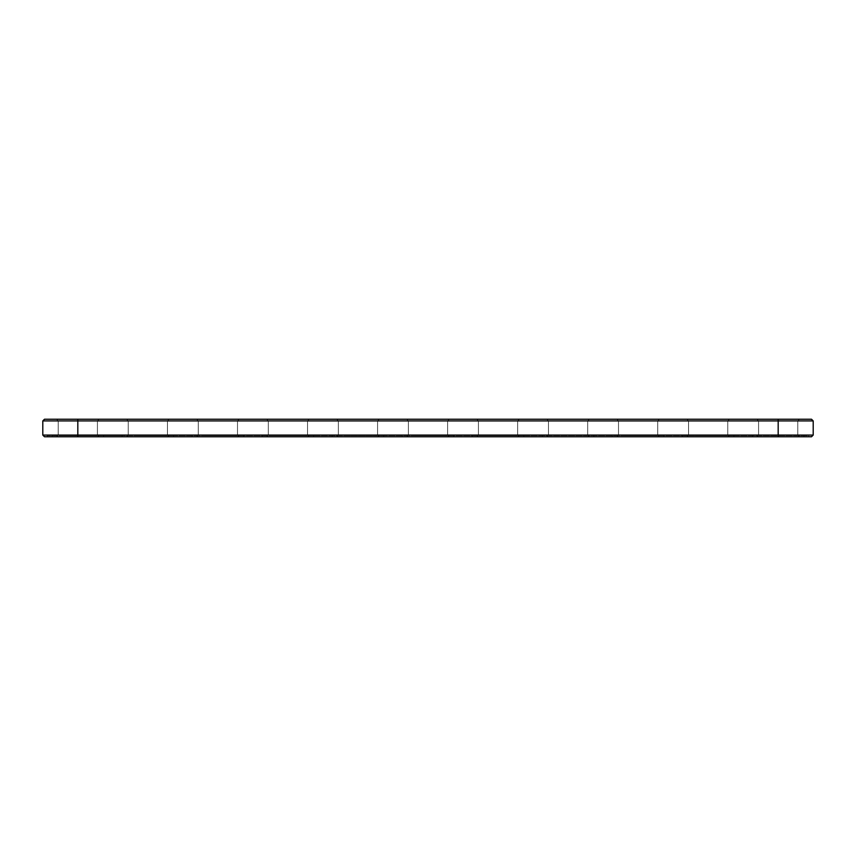 <?xml version="1.0" encoding="UTF-8"?>
<svg xmlns="http://www.w3.org/2000/svg" width="856" height="856" viewBox="0 0 856 856"><rect width="100%" height="100%" fill="white"/><g stroke="black" fill="none" stroke-linecap="round" stroke-linejoin="round"><path stroke-width="0.64" stroke-dasharray="4.28 3.21" d="M42.8 435.073L42.8 420.927L77.821 420.927L77.821 435.073L813.2 435.073L811.52 436.753L77.821 436.753L778.179 436.753L778.179 435.629L47.283 435.629L808.717 435.629L778.179 435.629L778.179 436.753L47.283 436.753L77.821 436.753L77.821 435.629L77.821 436.753L44.48 436.753L42.8 435.073L77.821 435.073L77.821 436.753M42.8 420.927L44.48 419.247L77.821 419.247L77.821 420.927L813.2 420.927L813.2 435.073M77.821 419.247L811.52 419.247L813.2 420.927M767.532 419.247L799.472 419.247L767.532 419.247M277.28 419.247L309.219 419.247L277.28 419.247M417.354 419.247L449.293 419.247L417.354 419.247M347.322 419.247L379.251 419.247L347.322 419.247M137.206 419.247L169.146 419.247L137.206 419.247M67.175 419.247L99.114 419.247L67.175 419.247M207.248 419.247L239.177 419.247L207.248 419.247M557.427 419.247L589.367 419.247L557.427 419.247M487.396 419.247L519.325 419.247L487.396 419.247M627.459 419.247L659.398 419.247L627.459 419.247M697.501 419.247L729.44 419.247L697.501 419.247M768.378 420.927L797.792 420.927L768.378 420.927M278.125 420.927L307.539 420.927L278.125 420.927M418.199 420.927L447.613 420.927L418.199 420.927M348.157 420.927L377.571 420.927L348.157 420.927M138.051 420.927L167.466 420.927L138.051 420.927M68.009 420.927L97.424 420.927L68.009 420.927M208.083 420.927L237.497 420.927L208.083 420.927M558.273 420.927L587.687 420.927L558.273 420.927M488.23 420.927L517.645 420.927L488.23 420.927M628.304 420.927L657.718 420.927L628.304 420.927M698.336 420.927L727.76 420.927L698.336 420.927M47.283 436.753L47.283 435.629L47.283 436.753M808.717 436.753L808.717 435.629L808.717 436.753M768.378 435.073L797.792 435.073L768.378 435.073M278.125 435.073L307.539 435.073L278.125 435.073M418.199 435.073L447.613 435.073L418.199 435.073M348.157 435.073L377.571 435.073L348.157 435.073M138.051 435.073L167.466 435.073L138.051 435.073M68.009 435.073L97.424 435.073L68.009 435.073M208.083 435.073L237.497 435.073L208.083 435.073M558.273 435.073L587.687 435.073L558.273 435.073M488.23 435.073L517.645 435.073L488.23 435.073M628.304 435.073L657.718 435.073L628.304 435.073M698.336 435.073L727.76 435.073L698.336 435.073M64.928 435.629L103.587 435.629L64.928 435.629M109.707 435.629L108.873 435.629L109.707 435.629M104.175 435.351L106.936 435.351L104.175 435.629M111.58 435.629L113.003 435.629L111.58 435.351M110.371 435.351L111.451 435.629L110.371 435.629M114.212 435.351L113.174 435.629L114.212 435.629M115.25 435.629L116.213 435.351L115.25 435.629M117.582 435.629L116.994 435.351L117.582 435.629M117.818 435.629L118.492 435.629L117.818 435.629M118.577 435.629L119.241 435.629L118.577 435.629M134.97 435.629L173.629 435.629L134.97 435.629M205.001 435.629L243.66 435.629L205.001 435.629M275.044 435.629L313.703 435.629L275.044 435.629M345.075 435.629L383.734 435.629L345.075 435.629M415.117 435.629L453.776 435.629L415.117 435.629M485.149 435.629L523.808 435.629L485.149 435.629M555.191 435.629L593.85 435.629L555.191 435.629M625.222 435.629L663.882 435.629L625.222 435.629M695.254 435.629L733.924 435.629L695.254 435.629M765.296 435.629L803.955 435.629L765.296 435.629M767.532 436.753L799.472 436.753L767.532 436.753M277.28 436.753L309.219 436.753L277.28 436.753M417.354 436.753L449.293 436.753L417.354 436.753M347.322 436.753L379.251 436.753L347.322 436.753M137.206 436.753L169.146 436.753L137.206 436.753M67.175 436.753L99.114 436.753L67.175 436.753M207.248 436.753L239.177 436.753L207.248 436.753M557.427 436.753L589.367 436.753L557.427 436.753M487.396 436.753L519.325 436.753L487.396 436.753M627.459 436.753L659.398 436.753L627.459 436.753M697.501 436.753L729.44 436.753L697.501 436.753M64.928 436.753L103.587 436.753L64.928 436.753M109.386 435.351L109.975 435.629L109.386 435.351M111.141 435.351L110.456 435.351L111.141 435.629M112.232 435.351L113.003 435.351L112.232 435.629M134.97 436.753L173.629 436.753L134.97 436.753M205.001 436.753L243.66 436.753L205.001 436.753M275.044 436.753L313.703 436.753L275.044 436.753M345.075 436.753L383.734 436.753L345.075 436.753M415.117 436.753L453.776 436.753L415.117 436.753M485.149 436.753L523.808 436.753L485.149 436.753M555.191 436.753L593.85 436.753L555.191 436.753M625.222 436.753L663.882 436.753L625.222 436.753M695.254 436.753L733.924 436.753L695.254 436.753M765.296 436.753L803.955 436.753L765.296 436.753M778.179 419.247L778.179 436.753M797.792 420.927L799.472 419.247L797.792 420.927L799.472 419.247L797.792 420.927L799.472 419.247L797.792 420.927L799.472 419.247L797.792 420.927L799.472 419.247L797.792 420.927L797.792 435.073L797.792 420.927M758.577 420.927L756.886 419.247L758.577 420.927L756.886 419.247L758.577 420.927L756.886 419.247L758.577 420.927L756.886 419.247L758.577 420.927L756.886 419.247L758.577 420.927L758.577 435.073L758.577 420.927M307.539 420.927L309.219 419.247L307.539 420.927L309.219 419.247L307.539 420.927L309.219 419.247L307.539 420.927L309.219 419.247L307.539 420.927L309.219 419.247L307.539 420.927L307.539 435.073L307.539 420.927M268.313 420.927L266.633 419.247L268.313 420.927L266.633 419.247L268.313 420.927L266.633 419.247L268.313 420.927L266.633 419.247L268.313 420.927L266.633 419.247L268.313 420.927L268.313 435.073L268.313 420.927M447.613 420.927L449.293 419.247L447.613 420.927L449.293 419.247L447.613 420.927L449.293 419.247L447.613 420.927L449.293 419.247L447.613 420.927L449.293 419.247L447.613 420.927L447.613 435.073L447.613 420.927M408.387 420.927L406.707 419.247L408.387 420.927L406.707 419.247L408.387 420.927L406.707 419.247L408.387 420.927L406.707 419.247L408.387 420.927L406.707 419.247L408.387 420.927L408.387 435.073L408.387 420.927M377.571 420.927L379.251 419.247L377.571 420.927L379.251 419.247L377.571 420.927L379.251 419.247L377.571 420.927L379.251 419.247L377.571 420.927L379.251 419.247L377.571 420.927L377.571 435.073L377.571 420.927M338.355 420.927L336.675 419.247L338.355 420.927L336.675 419.247L338.355 420.927L336.675 419.247L338.355 420.927L336.675 419.247L338.355 420.927L336.675 419.247L338.355 420.927L338.355 435.073L338.355 420.927M167.466 420.927L169.146 419.247L167.466 420.927L169.146 419.247L167.466 420.927L169.146 419.247L167.466 420.927L169.146 419.247L167.466 420.927L169.146 419.247L167.466 420.927L167.466 435.073L167.466 420.927M128.239 420.927L126.56 419.247L128.239 420.927L126.56 419.247L128.239 420.927L126.56 419.247L128.239 420.927L126.56 419.247L128.239 420.927L126.56 419.247L128.239 420.927L128.239 435.073L128.239 420.927M97.424 420.927L99.114 419.247L97.424 420.927L99.114 419.247L97.424 420.927L99.114 419.247L97.424 420.927L99.114 419.247L97.424 420.927L99.114 419.247L97.424 420.927L97.424 435.073L97.424 420.927M58.208 420.927L56.528 419.247L58.208 420.927L56.528 419.247L58.208 420.927L56.528 419.247L58.208 420.927L56.528 419.247L58.208 420.927L56.528 419.247L58.208 420.927L58.208 435.073L58.208 420.927M237.497 420.927L239.177 419.247L237.497 420.927L239.177 419.247L237.497 420.927L239.177 419.247L237.497 420.927L239.177 419.247L237.497 420.927L239.177 419.247L237.497 420.927L237.497 435.073L237.497 420.927M198.282 420.927L196.602 419.247L198.282 420.927L196.602 419.247L198.282 420.927L196.602 419.247L198.282 420.927L196.602 419.247L198.282 420.927L196.602 419.247L198.282 420.927L198.282 435.073L198.282 420.927M587.687 420.927L589.367 419.247L587.687 420.927L589.367 419.247L587.687 420.927L589.367 419.247L587.687 420.927L589.367 419.247L587.687 420.927L589.367 419.247L587.687 420.927L587.687 435.073L587.687 420.927M548.461 420.927L546.781 419.247L548.461 420.927L546.781 419.247L548.461 420.927L546.781 419.247L548.461 420.927L546.781 419.247L548.461 420.927L546.781 419.247L548.461 420.927L548.461 435.073L548.461 420.927M517.645 420.927L519.325 419.247L517.645 420.927L519.325 419.247L517.645 420.927L519.325 419.247L517.645 420.927L519.325 419.247L517.645 420.927L519.325 419.247L517.645 420.927L517.645 435.073L517.645 420.927M478.429 420.927L476.749 419.247L478.429 420.927L476.749 419.247L478.429 420.927L476.749 419.247L478.429 420.927L476.749 419.247L478.429 420.927L476.749 419.247L478.429 420.927L478.429 435.073L478.429 420.927M657.718 420.927L659.398 419.247L657.718 420.927L659.398 419.247L657.718 420.927L659.398 419.247L657.718 420.927L659.398 419.247L657.718 420.927L659.398 419.247L657.718 420.927L657.718 435.073L657.718 420.927M618.503 420.927L616.823 419.247L618.503 420.927L616.823 419.247L618.503 420.927L616.823 419.247L618.503 420.927L616.823 419.247L618.503 420.927L616.823 419.247L618.503 420.927L618.503 435.073L618.503 420.927M727.76 420.927L729.44 419.247L727.76 420.927L729.44 419.247L727.76 420.927L729.44 419.247L727.76 420.927L729.44 419.247L727.76 420.927L729.44 419.247L727.76 420.927L727.76 435.073L727.76 420.927M688.534 420.927L686.854 419.247L688.534 420.927L686.854 419.247L688.534 420.927L686.854 419.247L688.534 420.927L686.854 419.247L688.534 420.927L686.854 419.247L688.534 420.927L688.534 435.073L688.534 420.927M758.577 435.073L756.886 436.753L758.577 435.073M797.792 435.073L799.472 436.753L797.792 435.073M268.313 435.073L266.633 436.753L268.313 435.073M307.539 435.073L309.219 436.753L307.539 435.073M408.387 435.073L406.707 436.753L408.387 435.073M447.613 435.073L449.293 436.753L447.613 435.073M338.355 435.073L336.675 436.753L338.355 435.073M377.571 435.073L379.251 436.753L377.571 435.073M128.239 435.073L126.56 436.753L128.239 435.073M167.466 435.073L169.146 436.753L167.466 435.073M58.208 435.073L56.528 436.753L58.208 435.073M97.424 435.073L99.114 436.753L97.424 435.073M198.282 435.073L196.602 436.753L198.282 435.073M237.497 435.073L239.177 436.753L237.497 435.073M548.461 435.073L546.781 436.753L548.461 435.073M587.687 435.073L589.367 436.753L587.687 435.073M478.429 435.073L476.749 436.753L478.429 435.073M517.645 435.073L519.325 436.753L517.645 435.073M618.503 435.073L616.823 436.753L618.503 435.073M657.718 435.073L659.398 436.753L657.718 435.073M688.534 435.073L686.854 436.753L688.534 435.073M727.76 435.073L729.44 436.753L727.76 435.073M103.587 436.753L103.587 435.629L103.587 436.753M52.045 436.753L52.045 435.629L52.045 436.753M173.629 436.753L173.629 435.629L173.629 436.753M122.076 436.753L122.076 435.629L122.076 436.753M243.66 436.753L243.66 435.629L243.66 436.753M192.119 436.753L192.119 435.629L192.119 436.753M313.703 436.753L313.703 435.629L313.703 436.753M262.15 436.753L262.15 435.629L262.15 436.753M383.734 436.753L383.734 435.629L383.734 436.753M332.192 436.753L332.192 435.629L332.192 436.753M453.776 436.753L453.776 435.629L453.776 436.753M402.224 436.753L402.224 435.629L402.224 436.753M523.808 436.753L523.808 435.629L523.808 436.753M472.266 436.753L472.266 435.629L472.266 436.753M593.85 436.753L593.85 435.629L593.85 436.753M542.297 436.753L542.297 435.629L542.297 436.753M663.882 436.753L663.882 435.629L663.882 436.753M612.34 436.753L612.34 435.629L612.34 436.753M733.924 436.753L733.924 435.629L733.924 436.753M682.371 436.753L682.371 435.629L682.371 436.753M803.955 436.753L803.955 435.629L803.955 436.753M752.413 436.753L752.413 435.629L752.413 436.753"/><path stroke-width="1.28" d="M813.2 435.073L813.2 420.927L42.8 420.927L42.8 435.073L44.48 436.753L811.52 436.753L813.2 435.073L42.8 435.073M813.2 420.927L811.52 419.247L44.48 419.247L42.8 420.927M77.821 419.247L77.821 436.753M778.179 436.753L778.179 419.247"/></g></svg>
